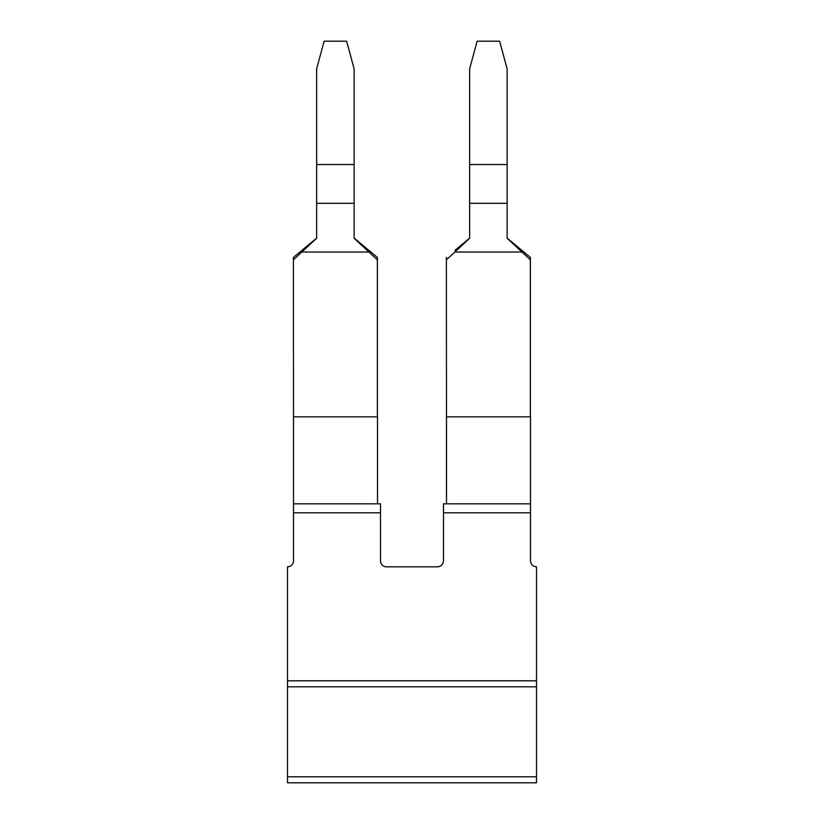 <?xml version="1.0" encoding="UTF-8"?>
<svg xmlns="http://www.w3.org/2000/svg" width="824" height="824" viewBox="0 0 824 824"><rect width="100%" height="100%" fill="white"/><g stroke="black" fill="none" stroke-linecap="round" stroke-linejoin="round"><path stroke-width="1.24" d="M446.495 503.825L446.495 416.831L530.491 416.831L530.491 503.825L443.497 503.825L443.497 560.814C443.147 564.45 441.149 566.449 437.503 566.819L386.497 566.819A5.995 5.995 0 0 1 380.503 560.814L380.503 503.825L293.509 503.825L293.509 560.814A5.995 5.995 0 0 1 287.504 566.819L287.504 782.8L536.496 782.8L536.496 776.805L287.504 776.805M380.503 512.816L293.509 512.816M530.491 503.825L530.491 512.816L443.497 512.816M536.496 776.805L536.496 566.819C532.86 566.469 530.852 564.461 530.491 560.814L530.491 512.816M536.496 680.809L287.504 680.809M536.496 782.8L523.724 782.8M300.276 782.8L287.504 782.8M521.891 252.041L454.869 252.041L469.628 238.249L469.628 203.301L507.131 203.301L507.131 238.249L530.378 259.838L530.378 257.428L507.131 238.105L530.378 257.428M446.495 416.831L446.381 259.838L454.869 252.041M530.378 416.831L530.378 259.838M454.982 250.352L469.628 238.105L454.982 250.352M446.381 259.838L446.381 257.428M507.131 164.532L469.628 164.532L469.628 68.835L477.127 41.2L499.622 41.2L507.131 68.835L507.131 203.301M469.628 164.532L469.628 203.301M293.396 257.428L316.643 238.105L293.396 257.428L293.396 259.838L316.643 238.249L316.643 203.301L354.135 203.301L354.135 238.249L368.894 252.041L301.872 252.041M377.382 257.428L354.135 238.105L377.382 257.428L377.382 259.838L368.894 252.041M377.505 503.825L377.505 416.831L293.509 416.831L293.509 503.825M293.509 416.831L293.396 259.838M377.382 416.831L377.382 259.838M354.135 164.532L316.643 164.532L316.643 68.835L324.141 41.2L346.636 41.2L354.135 68.835L354.135 203.301M316.643 164.532L316.643 203.301M536.496 686.804L287.504 686.804"/></g></svg>
